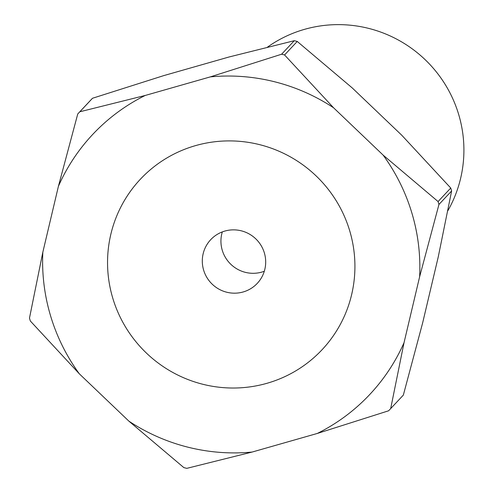 <?xml version="1.0" encoding="UTF-8"?>
<svg xmlns="http://www.w3.org/2000/svg" width="493" height="493" viewBox="0 0 493 493"><rect width="100%" height="100%" fill="white"/><g stroke="black" fill="none" stroke-linecap="round" stroke-linejoin="round"><path stroke-width="0.74" d="M447.823 210.788A124.587 122.665 -136.9 0 0 436.884 72.6A124.587 122.665 -136.9 0 0 304.563 29.334A124.587 122.665 -136.9 0 0 267.496 47.125M264.303 271.255A31.922 31.435 43.1 0 1 261.765 272.099A31.922 31.435 43.1 0 1 230.163 263.626A31.922 31.435 43.1 0 1 222.318 231.901M264.347 252.86A31.922 31.435 43.1 0 1 257.291 283.352A31.922 31.435 43.1 0 1 243.135 291.973A31.922 31.435 43.1 0 1 203.646 270.176A31.922 31.435 43.1 0 1 210.702 239.684A31.922 31.435 43.1 0 1 224.857 231.063A31.922 31.435 43.1 0 1 264.347 252.86M112.798 298.253A124.587 122.665 43.1 0 1 195.573 145.608A124.587 122.665 43.1 0 1 349.673 230.681A124.587 122.665 43.1 0 1 266.892 383.32A124.587 122.665 43.1 0 1 112.798 298.253M92.505 98.261A214.911 211.596 -136.9 0 0 90.422 100.443L77.752 113.957A214.911 211.596 43.1 0 1 79.835 111.775L92.505 98.261L163.805 75.595L228.949 57.015L294.284 40.703L281.614 54.218A214.911 211.596 43.1 0 1 284.578 54.963L297.242 41.449A214.911 211.596 -136.9 0 0 294.284 40.703M79.342 373.836L30.35 321.023A214.911 211.596 43.1 0 1 29.475 318.102L42.842 252.163A189.99 187.063 -136.9 0 0 79.342 373.836L128.901 421.158A189.99 187.063 -136.9 0 0 252.151 452.044L317.295 433.458A189.99 187.063 -136.9 0 0 404.038 342.672L419.629 276.77A189.99 187.063 -136.9 0 0 383.123 155.098L333.57 107.776A189.99 187.063 -136.9 0 0 210.314 76.89L145.176 95.469A189.99 187.063 -136.9 0 0 58.427 186.255L42.842 252.163M451.625 190.951A214.911 211.596 -136.9 0 0 450.744 188.03L438.08 201.551A214.911 211.596 43.1 0 1 438.955 204.472L451.625 190.951L438.259 256.896L422.674 322.798L403.342 395.096L390.678 408.611A214.911 211.596 43.1 0 1 388.595 410.792L317.295 433.458M252.151 452.044L186.816 468.35A214.911 211.596 43.1 0 1 183.852 467.61L128.901 421.158M450.744 188.03L401.752 135.218L352.199 87.896L297.242 41.449M77.752 113.957L58.427 186.255M145.176 95.469L79.835 111.775M281.614 54.218L210.314 76.89M333.57 107.776L284.578 54.963M438.08 201.551L383.123 155.098M419.629 276.77L438.955 204.472M390.678 408.611L404.038 342.672"/></g></svg>
